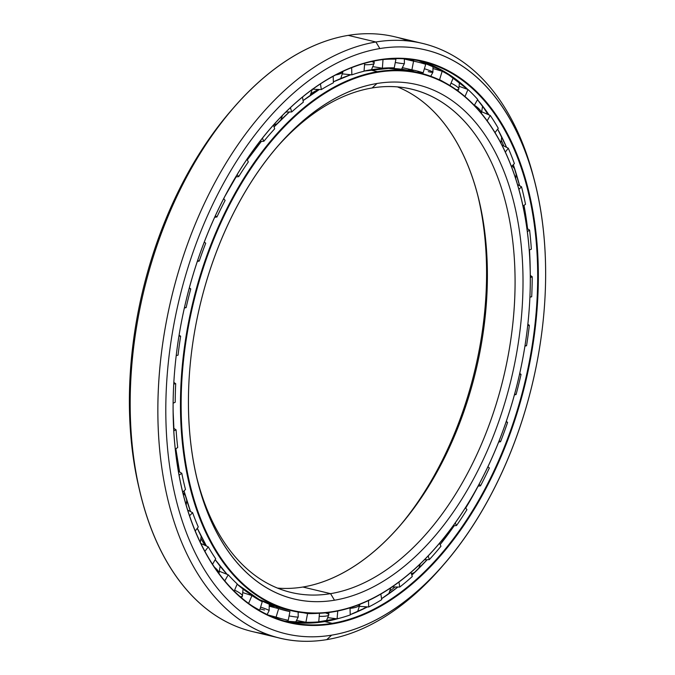 <?xml version="1.0" encoding="UTF-8"?>
<svg xmlns="http://www.w3.org/2000/svg" width="675" height="675" viewBox="0 0 675 675"><rect width="100%" height="100%" fill="white"/><g stroke="black" fill="none" stroke-linecap="round" stroke-linejoin="round"><path stroke-width="1.01" d="M318.246 89.446A270.228 163.468 103.5 0 0 311.285 93.496A270.228 163.468 -76.5 0 1 318.246 89.446M286.065 111.999A270.228 163.468 103.5 0 0 284.293 113.535A270.228 163.468 -76.5 0 1 286.065 111.999M201.184 539.047A270.228 163.468 103.5 0 0 205.006 545.366A270.228 163.468 -76.5 0 1 201.184 539.047M404.021 69.584A276.387 167.197 103.5 0 0 401.844 68.892L404.021 69.584M401.827 68.918A276.362 167.181 -76.5 0 1 403.895 69.567A276.362 167.181 103.5 0 0 401.827 68.918M275.51 606.496A276.387 167.197 -76.5 0 1 269.494 605.391A276.387 167.197 103.5 0 0 275.51 606.496L269.494 605.391M477.976 196.256A264.389 159.941 -76.5 0 1 398.807 527.04A264.389 159.941 103.5 0 0 477.976 196.256M302.873 587.031A258.744 156.524 103.5 0 0 400.148 525.496A258.744 156.524 103.5 0 0 478.482 198.239A258.744 156.524 103.5 0 0 397.491 86.906A258.744 156.524 -76.5 0 1 480.178 350.603A258.744 156.524 -76.5 0 1 302.873 587.031L330.564 593.654A258.744 156.524 103.5 0 0 509.887 345.668A258.744 156.524 103.5 0 0 411.581 89.176A258.744 156.524 103.5 0 0 372.136 87.969A258.744 156.524 -76.5 0 1 513.734 314.002A258.744 156.524 -76.5 0 1 330.564 593.654L334.479 600.218A264.389 159.941 103.5 0 0 521.648 314.466A264.389 159.941 103.5 0 0 376.962 83.497L372.136 87.969L376.962 83.497A264.389 159.941 -76.5 0 1 521.648 314.466A264.389 159.941 -76.5 0 1 334.479 600.218A264.389 159.941 -76.5 0 1 189.793 369.25A264.389 159.941 -76.5 0 1 376.962 83.497A264.389 159.941 103.5 0 0 277.568 146.382A264.389 159.941 103.5 0 0 197.53 480.769A264.389 159.941 103.5 0 0 334.479 600.218L330.564 593.654A258.744 156.524 -76.5 0 1 197.041 478.744A258.744 156.524 103.5 0 0 291.119 592.447A258.744 156.524 103.5 0 0 330.564 593.654L302.873 587.031A258.744 156.524 -76.5 0 1 277.526 588.094A258.744 156.524 103.5 0 0 302.873 587.031M377.89 72.233L377.561 71.685A276.387 167.197 103.5 0 0 181.904 370.406A276.387 167.197 103.5 0 0 333.155 611.854L333.56 611.483A275.915 166.911 -76.5 0 1 182.562 370.448A275.915 166.911 -76.5 0 1 377.89 72.233A275.915 166.911 -76.5 0 1 520.813 196.898A275.915 166.911 -76.5 0 1 437.29 545.864A275.915 166.911 -76.5 0 1 333.56 611.483L333.155 611.854A276.387 167.197 -76.5 0 1 291.026 610.571A276.387 167.197 -76.5 0 1 186.013 336.589A276.387 167.197 -76.5 0 1 377.561 71.685L370.128 69.913A276.387 167.197 103.5 0 0 364.036 71.078A276.387 167.197 -76.5 0 1 370.128 69.913A276.387 167.197 -76.5 0 1 412.265 71.196A276.387 167.197 103.5 0 0 370.128 69.913L377.561 71.685A276.387 167.197 -76.5 0 1 419.698 72.976A276.387 167.197 -76.5 0 1 520.771 196.729A276.387 167.197 103.5 0 0 520.729 196.56A276.387 167.197 103.5 0 0 377.561 71.685L377.89 72.233A275.915 166.911 103.5 0 0 182.562 370.448A275.915 166.911 103.5 0 0 333.56 611.483A275.915 166.911 103.5 0 0 528.888 313.267A275.915 166.911 103.5 0 0 377.89 72.233M350.798 74.739A276.387 167.197 103.5 0 0 333.374 81.869A276.387 167.197 -76.5 0 1 350.798 74.739L333.374 81.861M319.41 89.497A276.387 167.197 103.5 0 0 303.067 100.659A276.387 167.197 -76.5 0 1 319.41 89.497A276.362 167.181 103.5 0 0 303.067 100.651L319.393 89.497M289.389 111.966A276.387 167.197 103.5 0 0 274.075 126.934A276.387 167.197 -76.5 0 1 289.389 111.966M261.377 141.404A276.387 167.197 103.5 0 0 247.328 159.907A276.387 167.197 -76.5 0 1 261.377 141.404M236.115 176.892A276.387 167.197 103.5 0 0 223.712 198.518A276.387 167.197 -76.5 0 1 236.115 176.892M173.121 409.894A276.387 167.197 103.5 0 0 173.905 428.423A276.387 167.197 -76.5 0 1 173.121 409.894M175.854 448.799A276.387 167.197 103.5 0 0 179.609 471.994A276.387 167.197 -76.5 0 1 175.854 448.799A276.362 167.181 103.5 0 0 179.592 471.985L175.846 448.807M184.039 490.919A276.387 167.197 103.5 0 0 190.536 511.591A276.387 167.197 -76.5 0 1 184.039 490.919A276.362 167.181 103.5 0 0 190.519 511.583L184.022 490.936M197.303 528.247A276.387 167.197 103.5 0 0 206.44 546.033A276.387 167.197 -76.5 0 1 197.303 528.247M227.07 574.324L215.198 559.651A276.387 167.197 103.5 0 0 227.078 574.332A276.387 167.197 -76.5 0 1 215.198 559.642A276.362 167.181 103.5 0 0 218.033 563.49M237.144 584.179A276.387 167.197 103.5 0 0 283.593 608.791A276.387 167.197 103.5 0 0 287.322 609.609A276.387 167.197 -76.5 0 1 283.593 608.791A276.387 167.197 -76.5 0 1 237.144 584.179L259.31 599.586L283.593 608.791L291.026 610.571M289.381 111.966A276.362 167.181 103.5 0 0 274.075 126.917L289.373 111.966M261.36 141.404A276.362 167.181 103.5 0 0 247.32 159.899L261.36 141.404M224.362 197.277L236.098 176.901A276.362 167.181 103.5 0 0 224.328 197.328M269.485 605.365A276.362 167.181 103.5 0 0 275.392 606.454A276.362 167.181 -76.5 0 1 269.485 605.365M173.129 411.235A276.362 167.181 103.5 0 0 173.888 428.414L173.129 411.294M197.294 528.255A276.362 167.181 103.5 0 0 206.44 546.033L197.294 528.255M437.172 545.991A276.387 167.197 -76.5 0 1 333.155 611.854A276.387 167.197 103.5 0 0 437.062 546.126A276.387 167.197 103.5 0 0 437.172 545.991M276.21 147.96A258.744 156.524 -76.5 0 1 372.136 87.969A258.744 156.524 103.5 0 0 276.21 147.96M482.65 106.363A294.308 178.04 -76.5 0 1 487.907 114.429A294.308 178.04 103.5 0 0 482.65 106.363M501.559 140.712A294.308 178.04 -76.5 0 1 503.761 145.943A294.308 178.04 103.5 0 0 501.559 140.712M394.985 586.988A294.308 178.04 -76.5 0 1 390.26 590.785A294.308 178.04 103.5 0 0 394.985 586.988M366.652 606.85A294.308 178.04 -76.5 0 1 359.362 610.85A294.308 178.04 103.5 0 0 366.652 606.85M413.37 60.497A288.174 174.327 103.5 0 0 410.51 59.4A288.174 174.327 -76.5 0 1 413.37 60.497A288.149 174.31 103.5 0 0 410.392 59.383A288.149 174.31 -76.5 0 1 413.345 60.514M530.204 270.658L529.478 249.953A288.149 174.31 -76.5 0 1 530.229 272.076A288.149 174.31 103.5 0 0 529.487 249.953A288.174 174.327 -76.5 0 1 530.204 270.717M527.597 228.842A288.149 174.31 103.5 0 0 523.994 205.369A288.149 174.31 -76.5 0 1 527.597 228.842L523.977 205.377A288.174 174.327 -76.5 0 1 527.58 228.833M519.607 185.726A288.149 174.31 103.5 0 0 513.287 164.683A288.174 174.327 -76.5 0 1 519.59 185.718L513.278 164.692A288.149 174.31 -76.5 0 1 519.607 185.726M506.562 147.344A288.149 174.31 103.5 0 0 497.652 129.111A288.149 174.31 -76.5 0 1 506.562 147.344A288.174 174.327 -76.5 0 0 497.644 129.119L506.554 147.336M483.325 106.954A288.174 174.327 -76.5 0 1 489.004 114.902A288.149 174.31 103.5 0 0 477.512 99.74A288.149 174.31 -76.5 0 1 489.004 114.902L477.512 99.748M467.843 89.48A288.149 174.31 103.5 0 0 418.702 60.716A288.149 174.31 -76.5 0 1 467.843 89.48M478.128 486.152A288.149 174.31 -76.5 0 1 465.691 508.081A288.149 174.31 103.5 0 0 478.128 486.152A288.174 174.327 -76.5 0 1 465.682 508.072L478.111 486.152M454.199 525.741A288.149 174.31 -76.5 0 1 440.151 544.582A288.149 174.31 103.5 0 0 454.199 525.741A288.174 174.327 -76.5 0 1 440.151 544.565L454.182 525.741M427.165 559.71A288.149 174.31 -76.5 0 1 411.843 575.1A288.149 174.31 103.5 0 0 427.165 559.71A288.174 174.327 -76.5 0 1 411.843 575.092L427.148 559.71M397.904 587.022A288.149 174.31 -76.5 0 1 381.569 598.708A288.149 174.31 103.5 0 0 397.904 587.022A288.174 174.327 -76.5 0 1 381.569 598.7L397.887 587.022M350.215 614.655L367.453 606.909A288.149 174.31 -76.5 0 1 350.224 614.655A288.149 174.31 103.5 0 0 367.462 606.909A288.174 174.327 -76.5 0 1 363.15 609.078M339.188 618.317A288.149 174.31 -76.5 0 1 324.776 621.574L332.21 623.346A288.149 174.31 103.5 0 0 531.908 347.178A288.149 174.31 103.5 0 0 422.432 61.543A288.149 174.31 103.5 0 0 378.506 60.193A288.149 174.31 -76.5 0 1 536.195 311.918A288.149 174.31 -76.5 0 1 332.21 623.346L332.539 623.894A288.622 174.597 103.5 0 0 536.853 311.951A288.622 174.597 103.5 0 0 378.911 59.822L378.506 60.193L378.911 59.822A288.622 174.597 -76.5 0 1 536.853 311.951A288.622 174.597 -76.5 0 1 332.539 623.894A288.622 174.597 -76.5 0 1 174.589 371.765A288.622 174.597 -76.5 0 1 378.911 59.822A288.622 174.597 103.5 0 0 270.405 128.469A288.622 174.597 103.5 0 0 183.035 493.501A288.622 174.597 103.5 0 0 332.539 623.894L332.21 623.346A288.149 174.31 -76.5 0 1 182.993 493.332A288.149 174.31 103.5 0 0 288.284 622.004A288.149 174.31 103.5 0 0 332.21 623.346L324.776 621.574A288.149 174.31 -76.5 0 1 284.588 621.051A288.149 174.31 103.5 0 0 324.776 621.574A288.149 174.31 103.5 0 0 339.188 618.317M266.541 634.011A305.792 184.984 -76.5 0 1 140.704 494.851A305.792 184.984 -76.5 0 1 233.272 108.101A305.792 184.984 -76.5 0 1 348.233 35.37L375.916 41.993L379.839 48.558L375.916 41.993A305.792 184.984 103.5 0 0 159.443 372.499A305.792 184.984 103.5 0 0 326.784 639.63L331.611 635.158A300.147 181.575 -76.5 0 1 167.358 372.954A300.147 181.575 -76.5 0 1 379.839 48.558A300.147 181.575 -76.5 0 1 535.309 184.165A300.147 181.575 -76.5 0 1 444.454 563.777A300.147 181.575 -76.5 0 1 331.611 635.158L326.784 639.63A305.792 184.984 -76.5 0 1 280.176 638.204A305.792 184.984 -76.5 0 1 163.991 335.078A305.792 184.984 -76.5 0 1 375.916 41.993L348.233 35.37A305.792 184.984 103.5 0 0 136.299 328.455A305.792 184.984 103.5 0 0 252.484 631.581L280.176 638.204M233.272 108.101L230.563 111.223A300.147 181.575 103.5 0 0 139.708 490.835L140.704 494.851M140.206 492.826A300.147 181.575 -76.5 0 1 231.913 109.679M535.309 184.165L534.313 180.149A305.792 184.984 103.5 0 0 375.916 41.993A305.792 184.984 -76.5 0 1 422.533 43.419L394.841 36.796A305.792 184.984 103.5 0 0 348.233 35.37A305.792 184.984 -76.5 0 1 408.476 40.989M422.533 43.419A305.792 184.984 -76.5 0 1 534.811 182.174M443.104 565.321A305.792 184.984 -76.5 0 1 326.784 639.63A305.792 184.984 103.5 0 0 441.745 566.899A305.792 184.984 103.5 0 0 443.104 565.321M379.839 48.558A300.147 181.575 103.5 0 0 167.358 372.954A300.147 181.575 103.5 0 0 331.611 635.158A300.147 181.575 103.5 0 0 544.092 310.762A300.147 181.575 103.5 0 0 379.839 48.558M270.295 128.596A288.149 174.31 -76.5 0 1 378.506 60.193A288.149 174.31 103.5 0 0 270.295 128.596M318.76 621.869A286.546 173.348 -76.5 0 1 305.91 622.249L296.823 620.485L305.91 622.249A286.546 173.348 103.5 0 0 318.76 621.869L319.461 613.28L318.76 621.869M288.259 620.274A286.546 173.348 -76.5 0 1 284.217 619.388A286.546 173.348 -76.5 0 1 276.092 617.093L268.388 615.094L276.092 617.093A286.546 173.348 103.5 0 0 288.259 620.274L289.929 611.592L284.85 610.276L289.929 611.592L288.259 620.274M258.719 610.04L259.673 610.175A286.546 173.348 -76.5 0 1 251.977 605.77A286.546 173.348 103.5 0 0 259.673 610.175L258.719 610.04M277.13 607.897L275.383 607.804L277.13 607.897M281.872 609.592L284.85 610.276M430.928 76.368L431.08 75.878L430.928 76.368M404.468 59.468L404.392 59.046L404.468 59.468M401.912 68.816A277.703 167.999 -76.5 0 1 402.798 69.188A277.703 167.999 103.5 0 0 401.912 68.816M445.053 82.763A277.703 167.999 103.5 0 0 439.585 79.692L437.771 79.144L439.585 79.692L442.159 71.246L433.282 68.622L442.159 71.246L439.585 79.692A277.703 167.999 -76.5 0 1 445.053 82.763M410.687 70.883C406.974 69.314 407.835 69.196 413.252 70.512L408.383 69.668L410.029 70.597M418.019 71.719L423.166 72.773A277.703 167.999 103.5 0 0 415.555 70.63A277.703 167.999 103.5 0 0 411.902 69.829L402.874 67.762L411.902 69.829L413.564 61.147L404.536 59.088L413.564 61.147L411.902 69.829A277.703 167.999 -76.5 0 1 423.166 72.773L425.731 64.319A286.546 173.348 103.5 0 0 413.564 61.147A286.546 173.348 -76.5 0 1 417.614 62.032A286.546 173.348 -76.5 0 1 425.731 64.319L423.166 72.773L418.019 71.719M394.251 67.854A277.703 167.999 103.5 0 0 382.362 68.2L373.241 66.707L382.362 68.2L383.02 59.535L382.362 68.2A277.703 167.999 -76.5 0 1 394.251 67.854L395.921 59.172A286.546 173.348 103.5 0 0 383.071 59.543A286.546 173.348 -76.5 0 1 395.921 59.172L394.251 67.854M184.351 307.986L186.131 307.631L184.477 307.446L186.131 307.631L184.351 307.986M178.943 336.074L180.638 336.268L179.103 335.104L180.638 336.268A277.703 167.999 103.5 0 0 178.048 355.168L176.217 355.556L178.048 355.168A277.703 167.999 -76.5 0 1 180.638 336.268L178.943 336.074M364.027 71.229A277.703 167.999 103.5 0 0 351.869 74.849L342.714 73.921L351.869 74.849L351.641 67.66L351.869 74.849A277.703 167.999 -76.5 0 1 364.027 71.229L364.677 63.281L364.027 71.229M333.399 82.789A277.703 167.999 103.5 0 0 321.342 89.581L312.221 89.184L321.342 89.581L320.439 83.886L321.342 89.581A277.703 167.999 -76.5 0 1 333.399 82.789L333.197 76.258L333.399 82.789M303.311 102.187A277.703 167.999 103.5 0 0 291.718 111.94L285.846 112.008L291.718 111.94L290.393 107.646L291.718 111.94A277.703 167.999 -76.5 0 1 303.311 102.187L302.501 97.057L303.311 102.187M274.666 128.832A277.703 167.999 103.5 0 0 263.883 141.252L259.748 141.505L263.883 141.252L262.347 138.189L263.883 141.252A277.703 167.999 -76.5 0 1 274.666 128.832L273.476 124.976L274.666 128.832M248.332 161.916A277.703 167.999 103.5 0 0 238.705 176.622L235.685 176.943L238.705 176.622L237.111 174.58L238.705 176.622A277.703 167.999 -76.5 0 1 248.332 161.916L246.966 159.182L248.332 161.916M225.121 200.433A277.703 167.999 103.5 0 0 216.928 216.979L214.608 217.316L216.928 216.979L215.333 215.713L216.928 216.979A277.703 167.999 -76.5 0 1 225.121 200.433L223.678 198.585L225.121 200.433M204.255 242.021L205.732 243.211A277.703 167.999 103.5 0 0 199.226 261.09L197.294 261.436L199.226 261.09L197.632 260.423L199.226 261.09A277.703 167.999 -76.5 0 1 205.732 243.211L204.255 242.021M189.329 287.828L190.755 288.951A277.703 167.999 103.5 0 0 186.131 307.631A277.703 167.999 -76.5 0 1 190.755 288.951L189.203 288.301L190.755 288.951L189.329 287.828M173.846 382.396L175.703 383.712A277.703 167.999 103.5 0 0 175.213 402.266L173.137 403.161L175.213 402.266A277.703 167.999 -76.5 0 1 175.703 383.712L173.846 382.396M173.652 428.254L176.082 429.857A277.703 167.999 103.5 0 0 177.719 447.5L175.306 449.187L177.719 447.5A277.703 167.999 -76.5 0 1 176.082 429.857L173.787 430.844L176.082 429.857L173.652 428.254M178.386 471.26L181.786 473.293A277.703 167.999 103.5 0 0 185.482 489.485L182.722 492.227L185.482 489.485A277.703 167.999 -76.5 0 1 181.786 473.293L179.086 475.175L181.786 473.293L178.386 471.26M187.692 510.081L192.62 512.696A277.703 167.999 103.5 0 0 198.273 526.956L195.261 530.963L198.273 526.956A277.703 167.999 -76.5 0 1 192.62 512.696L189.54 515.742L192.62 512.696L187.692 510.081M200.863 543.442L208.263 546.877A277.703 167.999 103.5 0 0 215.705 558.757L212.566 564.266L215.705 558.757A277.703 167.999 -76.5 0 1 208.263 546.877L204.913 551.323L208.263 546.877L200.863 543.442M219.696 571.404L228.243 574.788A277.703 167.999 103.5 0 0 237.246 583.942L234.2 591.081L237.246 583.942A277.703 167.999 -76.5 0 1 228.243 574.788L224.783 580.854L228.243 574.788L219.696 571.404M243.169 592.717L251.952 595.595A277.703 167.999 103.5 0 0 262.238 601.729L259.673 610.175L262.238 601.729A277.703 167.999 -76.5 0 1 251.952 595.595L248.619 603.391L251.952 595.595L243.169 592.717M269.603 606.302L278.665 608.648A277.703 167.999 103.5 0 0 286.276 610.782A277.703 167.999 103.5 0 0 289.929 611.592A277.703 167.999 -76.5 0 1 278.665 608.648L276.092 617.093L278.665 608.648L269.603 606.302M303.007 612.681L307.572 613.567A277.703 167.999 103.5 0 0 318.06 613.33A277.703 167.999 -76.5 0 1 307.572 613.567L305.91 622.249L307.572 613.567L303.007 612.681M274.244 606.293A277.703 167.999 -76.5 0 1 269.561 605.905A277.703 167.999 103.5 0 0 274.244 606.293M176.226 355.472L178.048 355.168L176.226 355.472M394.343 58.657L395.921 59.172L394.343 58.657M449.972 85.607L453.271 77.87A286.546 173.348 103.5 0 0 442.159 71.246A286.546 173.348 -76.5 0 1 453.271 77.87L449.972 85.607M467.977 89.522L459.312 86.383L467.977 89.522L464.974 96.567L467.977 89.522A286.546 173.348 -76.5 0 1 477.706 99.411A286.546 173.348 103.5 0 0 467.977 89.522M474.289 105.393L477.706 99.411L474.289 105.393M490.236 115.442L481.832 111.814L490.236 115.442L487.156 120.842L490.236 115.442A286.546 173.348 -76.5 0 1 498.277 128.275A286.546 173.348 103.5 0 0 490.236 115.442M495.003 132.637L498.277 128.275L495.003 132.637M508.267 148.196L501.888 145.007L508.267 148.196L505.33 152.094L508.267 148.196A286.546 173.348 -76.5 0 1 514.384 163.603A286.546 173.348 103.5 0 0 508.267 148.196M511.405 166.548L514.384 163.603L511.405 166.548M521.513 186.806L517.455 184.503L521.513 186.806L518.864 189.43L521.513 186.806A286.546 173.348 -76.5 0 1 525.513 204.306A286.546 173.348 103.5 0 0 521.513 186.806M522.939 206.111L525.513 204.306L522.939 206.111M529.58 230.091L526.854 228.378L529.58 230.091L527.302 231.685L529.58 230.091A286.546 173.348 -76.5 0 1 531.343 249.151A286.546 173.348 103.5 0 0 529.58 230.091M529.192 250.079L531.343 249.151L529.192 250.079M532.212 276.742L530.28 275.408L532.212 276.742L530.297 277.568L532.212 276.742A286.546 173.348 -76.5 0 1 531.689 296.781A286.546 173.348 103.5 0 0 532.212 276.742M529.909 297.076L531.689 296.781L529.909 297.076M529.343 325.333L527.842 324.219L529.343 325.333L527.69 325.603L529.343 325.333A286.546 173.348 -76.5 0 1 526.542 345.752A286.546 173.348 103.5 0 0 529.343 325.333M529.9 297.16L531.689 296.781L529.9 297.16M525.015 345.575L526.542 345.752L525.015 345.575M521.049 374.389L519.742 373.376L521.049 374.389L519.556 374.22L521.049 374.389A286.546 173.348 -76.5 0 1 516.054 394.563A286.546 173.348 103.5 0 0 521.049 374.389M524.931 346.081L526.542 345.752L524.931 346.081M514.671 393.972L516.054 394.563L514.671 393.972M507.583 422.423L506.292 421.386L507.583 422.423L506.14 421.816L507.583 422.423A286.546 173.348 -76.5 0 1 500.555 441.737A286.546 173.348 103.5 0 0 507.583 422.423M514.426 394.875L516.054 394.563L514.426 394.875M499.213 440.674L500.555 441.737L499.213 440.674M489.358 467.969L487.898 466.796L489.358 467.969A286.546 173.348 -76.5 0 1 480.507 485.84A286.546 173.348 103.5 0 0 489.358 467.969M498.665 442.049L500.555 441.737L498.665 442.049M479.174 484.135L480.507 485.84L479.174 484.135M465.429 507.743L466.923 509.659L465.429 507.743M478.077 486.16L480.507 485.84L478.077 486.16M455.22 522.948L456.519 525.538A286.546 173.348 103.5 0 0 466.923 509.659A286.546 173.348 -76.5 0 1 456.519 525.538L455.22 522.948M439.501 543.274L440.969 546.21L439.501 543.274M453.153 525.833L456.519 525.538L453.153 525.833M428.186 555.913L429.325 559.617A286.546 173.348 103.5 0 0 440.969 546.21A286.546 173.348 -76.5 0 1 429.325 559.617L428.186 555.913M410.999 572.349L412.282 576.517L410.999 572.349M424.398 559.811L429.325 559.617L424.398 559.811M398.967 582.053L399.752 587.048A286.546 173.348 103.5 0 0 412.282 576.517A286.546 173.348 -76.5 0 1 399.752 587.048L398.967 582.053M380.843 594.076L381.721 599.653L380.843 594.076M392.124 586.946L399.752 587.048L392.124 586.946M368.491 600.581L368.693 606.994A286.546 173.348 103.5 0 0 381.721 599.653A286.546 173.348 -76.5 0 1 368.693 606.994L368.491 600.581M350.004 607.829L350.232 614.933L350.004 607.829M359.547 606.344L368.693 606.994L359.547 606.344M337.736 611.01L337.087 618.848A286.546 173.348 103.5 0 0 350.232 614.933A286.546 173.348 -76.5 0 1 337.087 618.848L337.736 611.01M327.94 617.65L337.087 618.848L327.94 617.65M298.443 612.056L298.291 612.849L298.443 612.056M173.753 384.041L175.703 383.712L173.753 384.041M218.928 573.438A11.762 4.058 -150.3 0 0 214.625 567.371A11.762 4.058 29.7 0 1 218.928 573.438M241.532 597.797L242.384 596.168A11.762 2.54 -156.9 0 0 234.605 590.136A11.762 2.54 23.1 0 1 242.384 596.168A11.762 2.54 23.1 0 1 240.258 596.7M269.241 604.201L269.131 610.664A11.762 0.928 -163.1 0 0 260.601 607.12A11.762 0.928 16.9 0 1 269.131 610.664L267.131 614.503M264.49 610.031A11.762 0.928 16.9 0 1 260.069 608.858M298.114 611.997L298.232 616.975A11.762 0.7 -169.1 0 1 289.094 615.921A11.762 0.7 10.9 0 0 298.232 616.975L295.405 622.654M325.35 612.875A11.762 2.312 -175.3 0 1 328.818 614.832A11.762 2.312 -175.3 0 1 319.216 616.317A11.762 2.312 4.7 0 0 328.818 614.832L326.194 621.329M359.961 604.294A11.762 3.856 178.2 0 1 350.021 608.352A11.762 3.856 -1.8 0 0 359.961 604.294L357.64 611.617M474.382 105.233A11.762 4.058 29.7 0 1 481.368 113.358A11.762 4.058 -150.3 0 0 474.382 105.233M459.472 82.08L458.789 89.151A11.762 2.54 -156.9 0 0 451.027 83.135A11.762 2.54 23.1 0 1 458.789 89.151A11.762 2.54 23.1 0 1 456.081 89.632M433.021 65.829L432.903 72.259A11.762 0.928 -163.1 0 0 424.398 68.723A11.762 0.928 16.9 0 1 432.903 72.259A11.762 0.928 16.9 0 1 428.271 71.626M395.288 62.48A11.762 0.7 10.9 0 0 404.401 63.534A11.762 0.7 -169.1 0 1 395.288 62.48M364.567 64.665A11.762 2.312 4.7 0 0 374.152 63.18A11.762 2.312 -175.3 0 1 364.567 64.665M371.689 61.518A11.762 2.312 -175.3 0 1 374.152 63.18L374.127 61.003M335.652 74.942A11.762 3.856 -1.8 0 0 343.077 71.297A11.762 3.856 178.2 0 1 335.652 74.942M364.036 71.078L388.564 68.394L412.265 71.196L419.698 72.976M467.834 89.471L444.496 71.685L418.702 60.716M444.454 563.777L441.745 566.899M339.036 618.359L311.386 623.008L284.588 621.051M270.818 616.182L284.217 619.388M417.614 62.032L404.35 58.86M177.002 462.569L177.28 459M177.002 457.186L175.888 454.275M186.165 505.052L186.739 500.302M185.355 495.686L182.782 492.463M200.332 542.329L201.167 536.33M197.859 529.487L196.973 528.685M218.995 573.531L220.134 566.215M242.384 596.168L243.059 589.072M275.383 618.03L275.181 617.228M277.687 607.188L276.919 608.2M309.783 623.076L308.888 622.291M328.818 614.832L328.784 612.495M390.8 587.841L388.792 593.831M420.373 563.777L418.686 568.519M414.678 572.417L411.421 573.725M447.761 533.022L446.352 536.583M444.817 538.608L441.239 541.19M471.867 497.171L469.884 500.513M529.909 261.832L529.808 259.698M525.403 219.004L525.715 215.325M525.395 213.342L523.64 209.486M515.633 178.613L516.232 173.796M514.679 168.86L512.139 165.822M500.842 142.982L501.719 136.907M481.41 113.408L482.6 106.017M446.47 72.866L445.475 73.043M458.789 89.151L457.852 90.914M414.028 59.889L412.957 60.919M432.903 72.259L430.743 76.3M410.037 70.689L409.927 69.778M401.549 69.238L404.401 63.534L404.342 58.835M374.152 63.18L371.512 69.685M343.086 71.288L340.748 78.519M312.221 89.556L310.205 95.47M303.708 100.162L303.016 100.339M282.479 115.366L280.792 120.032M277.13 123.727L273.561 125.238M254.728 148.162L253.344 151.613M251.935 153.495L249.446 155.554M229.424 187.836L228.361 189.776"/></g></svg>

